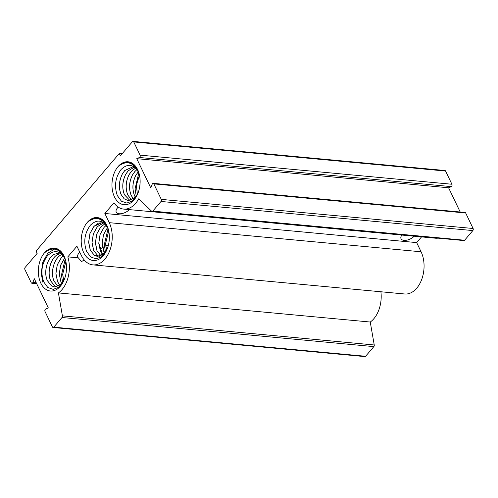 <?xml version="1.0" encoding="UTF-8"?>
<svg xmlns="http://www.w3.org/2000/svg" width="498" height="498" viewBox="0 0 498 498"><rect width="100%" height="100%" fill="white"/><g stroke="black" fill="none" stroke-linecap="round" stroke-linejoin="round"><path stroke-width="0.75" d="M108.303 229.211L107.058 225.961C101.542 216.63 94.962 215.435 87.306 222.382A21.557 14 95.3 0 1 106.889 225.438A21.557 14 95.3 0 1 108.234 228.987A21.557 14 95.3 0 1 106.149 251.316A21.557 14 95.3 0 1 83.683 252.642A21.557 14 95.3 0 1 87.306 222.382C95.218 216.057 101.909 217.595 107.375 226.982L108.427 229.665M108.527 230.07L107.711 228.053C102.812 219.848 97.023 218.921 90.337 225.27C84.542 233.226 83.291 241.928 86.584 251.384L90.655 256.974L96.083 258.86L101.698 256.707L106.323 250.967M101.032 248.465A15.612 8.049 -25.6 0 1 102.576 247.518M102.613 247.494A15.612 8.049 -25.6 0 1 105.663 245.968M105.707 245.95A15.612 8.049 -25.6 0 1 108.471 244.923M129.38 209.621A8.18 4.214 -25.6 0 1 121.854 213.592A8.18 4.214 -25.6 0 1 116.227 212.129A8.18 4.214 -25.6 0 1 117.41 208.021A8.18 4.214 -25.6 0 1 118.256 207.137M84.212 259.956L81.491 261.624L78.329 257.852A8.18 4.214 -25.6 0 1 77.806 257.155A8.18 4.214 -25.6 0 1 78.989 253.04A8.18 4.214 -25.6 0 1 79.792 252.212M414.199 236.214A8.18 4.214 -25.6 0 1 406.667 240.185A8.18 4.214 -25.6 0 1 401.039 238.723A8.18 4.214 -25.6 0 1 401.861 235.062M103.696 222.905L97.328 226.671L93.313 233.836L92.012 242.601L93.692 250.606L97.826 255.698L99.164 256.352L97.826 255.698L93.661 250.531L92.012 242.601L93.313 233.836L97.328 226.671L103.696 222.905L97.471 226.559L93.412 233.668L92.049 242.42L93.705 250.538L97.77 255.642L99.189 256.346M104.841 223.901L100.851 226.876L96.793 233.985L95.429 242.738L97.079 250.855L100.938 255.816M100.913 255.829L97.035 250.849L95.386 242.912L96.693 234.147L100.702 226.988L104.829 223.882L100.702 226.982L96.693 234.147L95.386 242.912L96.973 250.706L100.913 255.829M106.155 225.432L104.225 227.188L100.166 234.303L98.803 243.055L100.459 251.166L102.737 254.758M102.713 254.771L100.415 251.166L98.766 243.229L100.067 234.465L104.082 227.3L106.136 225.407L104.082 227.3L100.067 234.465L98.766 243.229L102.713 254.771M107.493 227.623L103.516 234.707L102.183 243.366L103.833 251.484L104.605 253.003M104.58 253.034L103.789 251.478L102.146 243.541L103.447 234.782L107.481 227.592L103.447 234.782L102.146 243.541L104.58 253.034M102.395 222.531L94.097 226.241L90.038 233.357L88.675 242.109L90.325 250.22L94.39 255.325L97.515 256.42L94.452 255.387L90.281 250.22L88.632 242.283L89.939 233.518L93.948 226.353L102.327 222.525L103.422 222.699L98.442 223.098L93.948 226.353L89.939 233.518L88.632 242.283L90.312 250.289L94.452 255.387L99.588 256.265L104.592 253.015A17.1 11.105 -84.7 0 0 105.383 252.088L106.715 250.133M105.134 223.316L105.757 223.646L105.134 223.316M108.726 230.935L105.557 243.684L106.628 250.276M106.603 250.32L105.52 243.858L108.713 230.879L105.52 243.858L106.603 250.32M109.323 239.059L108.95 242.52M108.9 242.843L109.336 238.735L108.9 242.843M56.293 286.867L54.954 286.213L50.79 281.046C46.744 272.848 50.416 258.331 57.531 254.615L60.824 253.414M61.148 253.376L57.575 254.621C50.46 258.331 46.781 272.842 50.827 281.046L54.892 286.151L56.311 286.86M58.042 286.338L54.164 281.358C50.124 273.165 53.79 258.643 60.912 254.932L61.957 254.397M61.97 254.41L60.955 254.939C53.84 258.649 50.161 273.159 54.207 281.364L58.061 286.331M59.841 285.286L57.544 281.675L55.894 273.738L57.195 264.98L61.204 257.815L63.271 255.922M63.283 255.941L61.354 257.703L57.295 264.812L55.932 273.564L57.587 281.681L59.86 285.267M63.806 280.723L61.715 283.536L60.918 281.993L59.268 274.056L60.575 265.291L64.609 258.101M64.628 258.132L60.638 265.222L59.306 273.881L60.961 281.993L61.733 283.518M63.844 280.642L62.518 282.596A17.1 11.105 -84.7 0 1 61.715 283.536L60.432 284.812L54.587 286.929L51.574 285.896L47.41 280.729C43.37 272.531 47.036 258.014 54.158 254.304L59.455 253.034L54.201 254.304C47.086 258.02 43.407 272.524 47.453 280.735L51.518 285.84L54.587 286.923M59.455 253.034L60.544 253.208M65.904 261.363L62.686 274.199L63.756 280.791M63.732 280.835L62.648 274.373L65.842 261.388M66.452 269.567L66.078 273.035M66.022 273.371L66.471 269.231M129.928 200.563L124.419 194.749C121.879 188.169 122.284 181.39 125.633 174.424L128.086 170.882L134.454 167.11L128.235 170.77L125.677 174.424C122.327 181.403 121.923 188.176 124.463 194.749L129.947 200.563M131.671 200.04L127.799 195.06C125.253 188.474 125.658 181.702 129.013 174.736L131.466 171.194L135.587 168.094M135.605 168.112L131.615 171.082L129.057 174.742C125.701 181.708 125.297 188.481 127.843 195.067L131.696 200.028M133.47 198.988L131.173 195.378C128.633 188.804 129.038 182.031 132.387 175.053L134.846 171.511L136.9 169.625M136.913 169.644L134.989 171.399L132.431 175.053C129.082 182.025 128.677 188.798 131.217 195.384L133.495 198.97M135.574 197.631L134.553 195.695C132.007 189.109 132.412 182.33 135.767 175.364L138.239 171.804M138.257 171.835L135.811 175.371C132.456 182.343 132.051 189.122 134.597 195.695L135.369 197.214M133.084 166.737L124.855 170.453L122.296 174.107C118.947 181.073 118.543 187.846 121.089 194.438L124.176 198.808L128.26 200.632L124.127 198.802L121.039 194.432C118.499 187.852 118.904 181.079 122.259 174.107L124.712 170.565L133.084 166.73L134.174 166.911M135.886 167.521L136.514 167.857M139.533 175.066L136.427 185.057L137.392 194.488M137.361 194.537L136.377 185.082L139.471 175.091M140.081 183.276L139.714 186.725M139.67 188.748L140.1 182.947M65.431 259.726L64.186 256.47C58.677 247.145 52.097 245.95 44.44 252.884A21.557 14 95.3 0 1 64.018 255.947A21.557 14 95.3 0 1 65.363 259.495A21.557 14 95.3 0 1 63.277 281.824A21.557 14 95.3 0 1 40.811 283.15A21.557 14 95.3 0 1 44.434 252.891L44.434 252.891C52.346 246.566 59.038 248.097 64.503 257.491L65.555 260.174M65.655 260.579L64.84 258.568C59.947 250.363 54.151 249.43 47.466 255.779C41.67 263.735 40.419 272.443 43.712 281.899L47.783 287.483L53.211 289.369L58.826 287.215L63.451 281.476M139.06 173.429L137.815 170.173C132.312 160.848 125.733 159.653 118.076 166.581A21.557 14 95.3 0 1 137.653 169.65A21.557 14 95.3 0 1 138.998 173.198A21.557 14 95.3 0 1 136.913 195.527A21.557 14 95.3 0 1 114.44 196.853A21.557 14 95.3 0 1 118.07 166.593L118.07 166.593C125.982 160.275 132.673 161.813 138.133 171.2L139.185 173.883M139.284 174.281L138.469 172.271C133.576 164.06 127.787 163.132 121.101 169.482C115.306 177.437 114.054 186.14 117.347 195.596L121.419 201.186L126.847 203.072L132.456 200.918L137.087 195.179M152.226 184.129L150.745 187.852L136.763 158.669L139.465 157.493A1.488 0.965 -84.7 0 0 140.069 155.133L133.744 141.936A1.488 0.965 -84.7 0 0 133.084 141.395A1.488 0.965 -84.7 0 0 132.393 141.725L120.392 155.793L119.29 153.496L36.055 251.048L37.157 253.351L25.149 267.42A1.488 0.965 -84.7 0 0 24.9 269.505L31.225 282.702A1.488 0.965 -84.7 0 0 31.884 283.244A1.488 0.965 -84.7 0 0 32.843 282.453L34.318 278.737L48.306 307.92L45.604 309.09A1.488 0.965 -84.7 0 0 45.001 311.455L52.421 326.949A1.488 0.965 -84.7 0 0 53.087 327.491A1.488 0.965 -84.7 0 0 53.772 327.161L62.02 317.5A1.488 0.965 -84.7 0 0 62.406 315.863L58.415 292.917A25.946 16.851 -84.7 0 0 67.828 256.868L76.916 246.217L81.323 255.406A25.946 16.851 -84.7 0 0 92.877 264.874A25.946 16.851 -84.7 0 0 109.684 250.836A25.946 16.851 -84.7 0 0 109.255 222.668L104.848 213.48L113.942 202.823A25.946 16.851 -84.7 0 0 123.635 209.085A25.946 16.851 -84.7 0 0 138.705 198.82L151.66 211.252A1.488 0.965 -84.7 0 0 152.089 211.457A1.488 0.965 -84.7 0 0 152.774 211.127L161.022 201.466A1.488 0.965 -84.7 0 0 161.271 199.381L153.845 183.887A1.488 0.965 -84.7 0 0 153.185 183.345A1.488 0.965 -84.7 0 0 152.226 184.129M137.442 194.425L135.344 197.239A17.1 11.105 -84.7 0 0 136.153 196.293L137.473 194.345M152.089 211.457L463.918 240.571A1.488 0.965 -84.7 0 0 464.609 240.241L472.851 230.58A1.488 0.965 -84.7 0 0 473.1 228.495L465.674 213.001A1.488 0.965 -84.7 0 0 465.014 212.459L153.185 183.345M123.635 209.085L435.464 238.2A25.946 16.851 -84.7 0 0 437.954 238.15M92.877 264.874L404.706 293.988A25.946 16.851 -84.7 0 0 421.52 279.951A25.946 16.851 -84.7 0 0 421.084 251.783L416.677 242.594L421.538 236.899M53.087 327.491L364.916 356.605A1.488 0.965 -84.7 0 0 365.607 356.275L373.849 346.614A1.488 0.965 -84.7 0 0 374.241 344.977L370.251 322.032A25.946 16.851 -84.7 0 0 380.902 291.766M460.202 212.005L448.598 187.783L451.294 186.607A1.488 0.965 -84.7 0 0 451.898 184.248L445.579 171.051A1.488 0.965 -84.7 0 0 444.913 170.509L133.084 141.395M136.763 158.669L448.598 187.783M119.29 153.496L122.122 153.764M58.415 292.917L370.251 322.032M67.828 256.868L78.329 257.852M104.848 213.48L416.677 242.594M135.344 197.239L128.216 200.626M106.678 250.208L104.592 253.015L97.459 256.414M105.458 251.994L104.325 244.643L108.022 228.756M42.872 282.26L41.185 273.265L42.797 262.216L47.808 253.208L55.353 248.583M62.68 282.827L61.447 275.157L65.151 259.265M136.315 196.523L135.089 188.854L138.786 172.974M139.465 157.493L451.294 186.607M140.069 155.133L451.898 184.248M133.744 141.936L445.579 171.051M32.843 282.453L36.254 282.777M53.772 327.161L365.607 356.275M62.02 317.5L373.849 346.614M62.406 315.863L374.241 344.977M109.255 222.668L421.084 251.783M152.774 211.127L464.609 240.241M161.022 201.466L472.851 230.58M161.271 199.381L473.1 228.495M153.845 183.887L465.674 213.001M31.884 283.244L36.696 283.692"/></g></svg>
